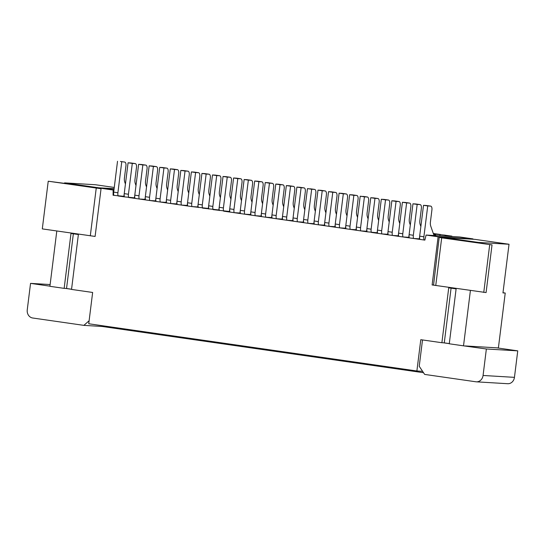 <?xml version="1.0" encoding="UTF-8"?>
<svg xmlns="http://www.w3.org/2000/svg" width="545" height="545" viewBox="0 0 545 545"><rect width="100%" height="100%" fill="white"/><g stroke="black" fill="none" stroke-linecap="round" stroke-linejoin="round"><path stroke-width="0.82" d="M71.565 289.225L66.538 288.503L73.35 233.798M71.102 233.035L71.048 233.464L78.378 234.52M66.538 288.503L64.153 288.359L71.041 233.028M125.432 184.026L124.764 182.119A6.07 2.902 -81.8 0 1 124.444 177.813L125.943 165.789A3.645 1.744 98.2 0 0 124.716 162.076A3.645 1.744 98.2 0 0 124.648 162.069L120.431 161.463A3.645 1.744 98.2 0 1 120.499 161.47A3.645 1.744 98.2 0 1 120.568 161.483M121.746 161.899L117.904 192.739A4.857 2.323 98.2 0 0 118.088 195.962L124.417 196.874A4.857 2.323 98.2 0 1 124.233 193.652L128.45 194.258L132.292 163.418L135.201 163.589A3.645 1.744 98.2 0 1 135.269 163.595A3.645 1.744 98.2 0 1 136.495 167.308L134.996 179.332A6.07 2.902 -81.8 0 0 135.317 183.638L135.984 185.545M114.266 187.446L95.409 184.735L64.548 182.882L64.487 183.365L48.233 181.219L101.05 188.72M64.153 288.359L49.908 286.309L56.803 230.978M422.607 371.336L416.884 370.988L88.74 323.764L92.643 292.461L71.538 289.422L78.432 234.091M48.233 181.219L42.299 228.893L95.109 236.441L101.104 188.291L114.062 189.067M49.929 286.166L30.547 283.38L27.25 309.86A7.283 6.39 -86.6 0 0 32.68 318.001L83.855 325.365L102.106 326.462L102.514 325.747M114.109 188.713L98.625 187.787L98.57 188.27L64.487 183.365M98.625 187.787L64.548 182.882M89.114 320.773L83.855 325.365M128.45 194.258A4.857 2.323 98.2 0 0 128.634 197.481L134.969 198.387A4.857 2.323 98.2 0 1 134.785 195.171L139.002 195.778L142.845 164.931L145.753 165.108A3.645 1.744 98.2 0 1 145.822 165.115A3.645 1.744 98.2 0 1 147.048 168.827L145.549 180.851A6.07 2.902 -81.8 0 0 145.869 185.157L146.53 187.064M93.679 236.237L95.109 236.394M113.939 190.069L113.142 190.021L113.067 195.239L113.864 195.355A4.857 2.323 98.2 0 1 113.68 192.133L117.522 161.286M65.897 288.462L71.559 289.279M124.539 191.172L123.899 196.309L124.294 196.364M178.188 191.622L177.52 189.715A6.07 2.902 -81.8 0 1 177.2 185.409L178.699 173.378A3.645 1.744 98.2 0 0 177.472 169.672A3.645 1.744 98.2 0 0 177.404 169.665L174.502 169.488L170.66 200.335A4.857 2.323 98.2 0 0 170.844 203.551L176.655 203.905L177.295 198.768M101.091 188.42L98.57 188.27M113.067 195.239L113.844 195.287M30.547 283.38L50.126 284.551M113.142 190.021L101.104 188.291M113.864 195.355L123.899 196.309M124.417 196.874L134.847 197.883M134.452 197.828L135.092 192.692M124.233 193.652L128.075 162.805L130.977 162.982A3.645 1.744 98.2 0 1 131.052 162.989A3.645 1.744 98.2 0 1 131.12 163.003M132.292 163.418L128.075 162.805M152.219 166.041A3.645 1.744 98.2 0 0 152.15 166.027A3.645 1.744 98.2 0 0 152.082 166.021L149.173 165.844L145.331 196.691A4.857 2.323 98.2 0 0 145.522 199.906L139.186 199L144.997 199.347L145.638 194.211M144.997 199.347L145.399 199.402M139.002 195.778A4.857 2.323 98.2 0 0 139.186 199L134.969 198.387M157.083 188.584L156.422 186.676A6.07 2.902 -81.8 0 1 156.102 182.371L157.594 170.347A3.645 1.744 98.2 0 0 156.374 166.634A3.645 1.744 98.2 0 0 156.306 166.627L153.397 166.45L149.555 197.297A4.857 2.323 98.2 0 0 149.739 200.519L155.55 200.867L156.19 195.73M145.522 199.906L156.068 201.425A4.857 2.323 98.2 0 1 155.884 198.21L160.107 198.816L163.95 167.969L166.852 168.146A3.645 1.744 98.2 0 1 166.92 168.153A3.645 1.744 98.2 0 1 168.146 171.859L166.647 183.89A6.07 2.902 -81.8 0 0 166.974 188.195L167.635 190.103M134.785 195.171L138.628 164.324L141.53 164.501A3.645 1.744 98.2 0 1 141.598 164.508A3.645 1.744 98.2 0 1 141.666 164.522M142.845 164.931L138.628 164.324M155.55 200.867L155.945 200.921M160.107 198.816A4.857 2.323 98.2 0 0 160.291 202.031L166.102 202.386L166.743 197.249M188.74 193.141L188.073 191.234A6.07 2.902 -81.8 0 1 187.753 186.921L189.251 174.897A3.645 1.744 98.2 0 0 188.025 171.191A3.645 1.744 98.2 0 0 187.957 171.185L185.048 171.007L181.206 201.854A4.857 2.323 98.2 0 0 181.396 205.07L187.208 205.424L187.848 200.287M187.208 205.424L187.603 205.479M153.397 166.45L149.173 165.844M166.102 202.386L166.498 202.44M155.884 198.21L159.726 167.363L162.635 167.54A3.645 1.744 98.2 0 1 162.703 167.547A3.645 1.744 98.2 0 1 162.771 167.56M156.068 201.425L191.942 206.589L197.76 206.936L198.394 201.807M163.95 167.969L159.726 167.363M173.324 169.079A3.645 1.744 98.2 0 0 173.256 169.066A3.645 1.744 98.2 0 0 173.187 169.059L170.278 168.882L166.436 199.729A4.857 2.323 98.2 0 0 166.62 202.944M174.502 169.488L170.278 168.882M176.655 203.905L177.05 203.959M197.76 206.936L198.155 206.998M187.725 205.983A4.857 2.323 98.2 0 1 187.541 202.76L191.758 203.374L195.601 172.527L198.509 172.704A3.645 1.744 98.2 0 1 198.578 172.711A3.645 1.744 98.2 0 1 199.804 176.416L198.305 188.441A6.07 2.902 -81.8 0 0 198.625 192.753L199.286 194.66M191.758 203.374A4.857 2.323 98.2 0 0 191.942 206.589L208.306 208.456L208.953 203.326M198.278 207.502A4.857 2.323 98.2 0 1 198.094 204.28L202.311 204.886L206.153 174.046L209.062 174.223A3.645 1.744 98.2 0 1 209.13 174.23A3.645 1.744 98.2 0 1 210.35 177.936L208.858 189.96A6.07 2.902 -81.8 0 0 209.178 194.272L209.839 196.18M202.311 204.886A4.857 2.323 98.2 0 0 202.495 208.108L218.858 209.975L219.499 204.838M183.876 170.592A3.645 1.744 98.2 0 0 183.808 170.585A3.645 1.744 98.2 0 0 183.733 170.578L180.831 170.401L176.989 201.241A4.857 2.323 98.2 0 0 177.173 204.464M185.048 171.007L180.831 170.401M187.541 202.76L191.384 171.92L194.286 172.091A3.645 1.744 98.2 0 1 194.354 172.104A3.645 1.744 98.2 0 1 194.422 172.111M195.601 172.527L191.384 171.92M208.306 208.456L208.701 208.517M230.944 199.218L230.276 197.304A6.07 2.902 -81.8 0 1 229.956 192.998L231.455 180.974A3.645 1.744 98.2 0 0 230.228 177.261A3.645 1.744 98.2 0 0 230.16 177.254L227.258 177.084L223.416 207.924A4.857 2.323 98.2 0 0 223.6 211.147L229.929 212.059A4.857 2.323 98.2 0 1 229.745 208.837L233.962 209.444L237.804 178.603L240.713 178.774A3.645 1.744 98.2 0 1 240.781 178.78A3.645 1.744 98.2 0 1 242.007 182.493L240.509 194.517A6.07 2.902 -81.8 0 0 240.829 198.823L241.496 200.73M208.824 209.021A4.857 2.323 98.2 0 1 208.64 205.799L212.863 206.405L216.706 175.565L219.608 175.735A3.645 1.744 98.2 0 1 219.676 175.749A3.645 1.744 98.2 0 1 220.902 179.455L219.403 191.479A6.07 2.902 -81.8 0 0 219.73 195.791L220.391 197.699M198.094 204.28L201.929 173.439L204.838 173.61A3.645 1.744 98.2 0 1 204.906 173.617A3.645 1.744 98.2 0 1 204.975 173.63M206.153 174.046L201.929 173.439M212.863 206.405A4.857 2.323 98.2 0 0 213.047 209.627L229.411 211.494L230.051 206.357M208.64 205.799L212.482 174.959L215.391 175.129A3.645 1.744 98.2 0 1 215.459 175.136A3.645 1.744 98.2 0 1 215.527 175.149M216.706 175.565L212.482 174.959M218.858 209.975L219.254 210.036M240.604 207.877L239.964 213.013L240.359 213.068M233.962 209.444A4.857 2.323 98.2 0 0 234.152 212.666L239.964 213.013M273.147 205.288L272.486 203.38A6.07 2.902 -81.8 0 1 272.159 199.075L273.658 187.051A3.645 1.744 98.2 0 0 272.439 183.338A3.645 1.744 98.2 0 0 272.364 183.331L269.462 183.154L265.619 214.001A4.857 2.323 98.2 0 0 265.803 217.223L271.614 217.571L272.255 212.434M271.614 217.571L272.01 217.625M229.411 211.494L229.806 211.555M226.08 176.669A3.645 1.744 98.2 0 0 226.012 176.655A3.645 1.744 98.2 0 0 225.943 176.648L223.034 176.478L219.192 207.318A4.857 2.323 98.2 0 0 219.376 210.54M227.258 177.084L223.034 176.478M247.178 179.707A3.645 1.744 98.2 0 0 247.11 179.693A3.645 1.744 98.2 0 0 247.042 179.686L244.14 179.509L240.297 210.356A4.857 2.323 98.2 0 0 240.481 213.579L229.929 212.059M252.042 202.25L251.381 200.342A6.07 2.902 -81.8 0 1 251.061 196.036L252.56 184.012A3.645 1.744 98.2 0 0 251.334 180.3A3.645 1.744 98.2 0 0 251.265 180.293L248.357 180.123L244.514 210.963A4.857 2.323 98.2 0 0 244.698 214.185L250.516 214.532L251.156 209.396M229.745 208.837L233.587 177.997L236.489 178.167A3.645 1.744 98.2 0 1 236.564 178.174A3.645 1.744 98.2 0 1 236.632 178.188M237.804 178.603L233.587 177.997M257.731 181.226A3.645 1.744 98.2 0 0 257.662 181.213A3.645 1.744 98.2 0 0 257.594 181.206L254.685 181.029L250.85 211.876A4.857 2.323 98.2 0 0 251.034 215.091L240.481 213.579M250.516 214.532L250.911 214.587M250.85 211.876L255.067 212.482L258.909 181.642L261.818 181.812A3.645 1.744 98.2 0 1 261.886 181.819A3.645 1.744 98.2 0 1 263.112 185.532L261.614 197.556A6.07 2.902 -81.8 0 0 261.934 201.861L262.595 203.769M268.283 182.745A3.645 1.744 98.2 0 0 268.215 182.732A3.645 1.744 98.2 0 0 268.147 182.725L265.238 182.548L261.396 213.395A4.857 2.323 98.2 0 0 261.58 216.61L272.132 218.129A4.857 2.323 98.2 0 1 271.948 214.914L276.172 215.52L280.014 184.673L282.916 184.85A3.645 1.744 98.2 0 1 282.984 184.857A3.645 1.744 98.2 0 1 284.211 188.563L282.712 200.594A6.07 2.902 -81.8 0 0 283.032 204.9L283.7 206.807M294.252 208.326L293.585 206.419A6.07 2.902 -81.8 0 1 293.264 202.113L294.763 190.082A3.645 1.744 98.2 0 0 293.537 186.376A3.645 1.744 98.2 0 0 293.469 186.37L290.56 186.192L286.725 217.039A4.857 2.323 98.2 0 0 286.908 220.255L292.72 220.609L293.36 215.473M248.357 180.123L244.14 179.509M261.58 216.61L255.251 215.704L261.457 216.106M261.062 216.052L261.709 210.915M255.067 212.482A4.857 2.323 98.2 0 0 255.251 215.704L251.034 215.091M258.909 181.642L254.685 181.029M304.805 209.845L304.137 207.938A6.07 2.902 -81.8 0 1 303.817 203.632L305.316 191.602A3.645 1.744 98.2 0 0 304.09 187.896A3.645 1.744 98.2 0 0 304.021 187.889L301.113 187.712L297.27 218.559A4.857 2.323 98.2 0 0 297.454 221.774L303.272 222.128L303.912 216.992M269.462 183.154L265.238 182.548M276.172 215.52A4.857 2.323 98.2 0 0 276.356 218.736L282.167 219.09L282.807 213.953M271.948 214.914L275.79 184.067L278.699 184.244A3.645 1.744 98.2 0 1 278.767 184.251A3.645 1.744 98.2 0 1 278.836 184.265M272.132 218.129L308.007 223.293L314.213 223.702M280.014 184.673L275.79 184.067M282.167 219.09L282.562 219.145M292.72 220.609L293.115 220.664M289.388 185.784A3.645 1.744 98.2 0 0 289.32 185.77A3.645 1.744 98.2 0 0 289.252 185.763L286.343 185.586L282.501 216.433A4.857 2.323 98.2 0 0 282.685 219.649M290.56 186.192L286.343 185.586M303.272 222.128L303.667 222.183M314.465 218.511L313.818 223.641M347.008 215.922L346.341 214.008A6.07 2.902 -81.8 0 1 346.021 209.702L347.519 197.678A3.645 1.744 98.2 0 0 346.293 193.966A3.645 1.744 98.2 0 0 346.225 193.959L343.316 193.788L339.481 224.629A4.857 2.323 98.2 0 0 339.664 227.851L345.993 228.764A4.857 2.323 98.2 0 1 345.809 225.541L350.026 226.148L353.869 195.308L356.777 195.478A3.645 1.744 98.2 0 1 356.846 195.485A3.645 1.744 98.2 0 1 358.072 199.197L356.573 211.222A6.07 2.902 -81.8 0 0 356.893 215.527L357.561 217.435M299.934 187.303A3.645 1.744 98.2 0 0 299.866 187.289A3.645 1.744 98.2 0 0 299.798 187.282L296.896 187.105L293.053 217.946A4.857 2.323 98.2 0 0 293.237 221.168M301.113 187.712L296.896 187.105M315.351 211.365L314.69 209.457A6.07 2.902 -81.8 0 1 314.37 205.145L315.868 193.121A3.645 1.744 98.2 0 0 314.642 189.415A3.645 1.744 98.2 0 0 314.574 189.408L307.448 188.625L303.606 219.465A4.857 2.323 98.2 0 0 303.79 222.687M321.039 190.334A3.645 1.744 98.2 0 0 320.971 190.321A3.645 1.744 98.2 0 0 320.903 190.314L317.994 190.144L314.152 220.984A4.857 2.323 98.2 0 0 314.336 224.206L308.007 223.293A4.857 2.323 98.2 0 1 307.823 220.078L311.665 189.231L314.574 189.408M311.665 189.231L307.448 188.625M325.903 212.884L325.242 210.976A6.07 2.902 -81.8 0 1 324.922 206.664L326.414 194.64A3.645 1.744 98.2 0 0 325.195 190.934A3.645 1.744 98.2 0 0 325.12 190.927L320.903 190.314M336.456 214.403L335.788 212.496A6.07 2.902 -81.8 0 1 335.468 208.183L336.967 196.159A3.645 1.744 98.2 0 0 335.74 192.453A3.645 1.744 98.2 0 0 335.672 192.446L332.77 192.269L328.928 223.109A4.857 2.323 98.2 0 0 329.112 226.332L334.923 226.679L335.563 221.549M356.668 224.581L356.028 229.718L356.423 229.772M325.12 190.927L322.218 190.75L318.375 221.59A4.857 2.323 98.2 0 0 318.559 224.812L324.37 225.16L325.018 220.03M314.336 224.206L339.664 227.851L345.476 228.198L346.116 223.062M322.218 190.75L317.994 190.144M324.37 225.16L324.766 225.221M331.592 191.854A3.645 1.744 98.2 0 0 331.524 191.84A3.645 1.744 98.2 0 0 331.455 191.833L328.546 191.663L324.704 222.503A4.857 2.323 98.2 0 0 324.888 225.725M332.77 192.269L328.546 191.663M334.923 226.679L335.318 226.74M345.476 228.198L345.871 228.26M373.795 197.93A3.645 1.744 98.2 0 0 373.727 197.917A3.645 1.744 98.2 0 0 373.659 197.91L370.75 197.733L366.908 228.58A4.857 2.323 98.2 0 0 367.098 231.802L360.763 230.889L366.574 231.237L367.214 226.1M366.574 231.237L366.976 231.291M350.026 226.148A4.857 2.323 98.2 0 0 350.21 229.37L356.028 229.718M342.144 193.373A3.645 1.744 98.2 0 0 342.076 193.359A3.645 1.744 98.2 0 0 342.008 193.352L339.099 193.182L335.257 224.022A4.857 2.323 98.2 0 0 335.441 227.245M343.316 193.788L339.099 193.182M378.659 220.473L377.998 218.565A6.07 2.902 -81.8 0 1 377.678 214.26L379.17 202.236A3.645 1.744 98.2 0 0 377.951 198.523A3.645 1.744 98.2 0 0 377.876 198.516L374.974 198.346L371.131 229.186A4.857 2.323 98.2 0 0 371.315 232.408L377.644 233.315A4.857 2.323 98.2 0 1 377.46 230.099L381.684 230.705L385.526 199.858L388.428 200.035A3.645 1.744 98.2 0 1 388.496 200.042A3.645 1.744 98.2 0 1 389.723 203.755L388.224 215.779A6.07 2.902 -81.8 0 0 388.544 220.085L389.212 221.992M345.809 225.541L349.652 194.701L352.554 194.872A3.645 1.744 98.2 0 1 352.622 194.878A3.645 1.744 98.2 0 1 352.69 194.892M345.993 228.764L360.763 230.889A4.857 2.323 98.2 0 1 360.579 227.667L364.421 196.827L367.33 196.997L360.204 196.214L356.362 227.061A4.857 2.323 98.2 0 0 356.546 230.283M353.869 195.308L349.652 194.701M368.107 218.954L367.446 217.046A6.07 2.902 -81.8 0 1 367.126 212.741L368.624 200.717A3.645 1.744 98.2 0 0 367.398 197.004A3.645 1.744 98.2 0 0 367.33 196.997M448.835 287.406L448.78 287.835L456.111 288.884M367.098 231.802L377.126 232.756L377.767 227.619M451.083 288.162L444.27 342.866L449.298 343.595M364.421 196.827L360.204 196.214M410.317 225.03L409.649 223.123A6.07 2.902 -81.8 0 1 409.329 218.817L410.828 206.787A3.645 1.744 98.2 0 0 409.602 203.081A3.645 1.744 98.2 0 0 409.533 203.074L406.625 202.897L402.782 233.744A4.857 2.323 98.2 0 0 402.966 236.959L408.784 237.313L409.424 232.177M381.684 230.705A4.857 2.323 98.2 0 0 381.868 233.928L387.679 234.275L388.319 229.138M387.679 234.275L388.074 234.33M374.974 198.346L370.75 197.733M377.126 232.756L377.522 232.81M399.764 223.511L399.097 221.604A6.07 2.902 -81.8 0 1 398.776 217.298L400.275 205.274A3.645 1.744 98.2 0 0 399.049 201.561A3.645 1.744 98.2 0 0 398.981 201.555L396.079 201.378L392.236 232.225A4.857 2.323 98.2 0 0 392.42 235.447L398.231 235.794L398.872 230.658M377.46 230.099L381.302 199.252L384.211 199.429A3.645 1.744 98.2 0 1 384.28 199.436A3.645 1.744 98.2 0 1 384.348 199.45M377.644 233.315L413.519 238.478L419.33 238.833L419.97 233.696M385.526 199.858L381.302 199.252M398.231 235.794L398.627 235.849M448.78 287.392L441.886 342.723L444.27 342.866M440.598 234.52L434.542 233.682M434.515 234.214L435.782 234.289M449.291 343.643L443.63 342.832M394.9 200.969A3.645 1.744 98.2 0 0 394.832 200.955A3.645 1.744 98.2 0 0 394.764 200.948L391.855 200.771L388.013 231.618A4.857 2.323 98.2 0 0 388.197 234.834M396.079 201.378L391.855 200.771M408.784 237.313L409.179 237.368M514.453 377.351L483.068 375.464L486.365 348.984L517.75 350.864L514.453 377.351A7.283 6.39 93.4 0 1 507.681 383.714L476.296 381.827A7.283 6.39 93.4 0 1 475.833 381.779L424.657 374.415L419.228 366.281L422.511 339.937M483.068 375.464A7.283 6.39 93.4 0 1 476.296 381.827M486.365 348.984L463.516 345.837L470.41 290.505M416.884 370.988L420.788 339.692L441.886 342.723M426.074 235.059L438.112 236.796L472.985 238.887L459.585 236.959L426.074 235.059L424.868 240.113L424.071 239.998L424.889 240.045M405.453 202.488A3.645 1.744 98.2 0 0 405.385 202.474A3.645 1.744 98.2 0 0 405.31 202.468L402.408 202.29L398.565 233.137A4.857 2.323 98.2 0 0 398.749 236.353M406.625 202.897L402.408 202.29M478.156 242.409L509.023 244.262L474.94 239.357L444.073 237.504L478.156 242.409L478.094 242.893L492.026 244.896L441.688 237.845L439.195 237.388L444.059 237.634M444.073 237.504L444.018 237.988L478.094 242.893M434.454 235.447A6.07 2.902 -81.8 0 1 433.439 233.88L430.754 226.161A6.07 2.902 -81.8 0 1 430.434 221.849L431.926 209.825A3.645 1.744 98.2 0 0 430.707 206.119A3.645 1.744 98.2 0 0 430.639 206.112L427.73 205.935L423.887 236.782A4.857 2.323 98.2 0 0 424.071 239.998L413.519 238.478A4.857 2.323 98.2 0 1 413.335 235.263L417.177 204.416L412.96 203.81L409.118 234.657A4.857 2.323 98.2 0 0 409.302 237.872M419.732 238.887L419.33 238.833M456.165 288.455L449.271 343.786L463.516 345.837M433.261 285.015L432.117 284.946L438.112 236.796M492.026 244.896L486.086 292.57L432.117 284.946M433.541 285.151L439.195 237.388M423.533 372.719L102.106 326.462M517.75 350.864L496.645 347.826L465.26 345.946M434.522 234.479L435.741 234.554M415.998 204.007A3.645 1.744 98.2 0 0 415.93 203.994A3.645 1.744 98.2 0 0 415.862 203.987L412.96 203.81M417.177 204.416L420.086 204.593L415.862 203.987M420.863 226.55L420.202 224.642A6.07 2.902 -81.8 0 1 419.882 220.337L421.38 208.306A3.645 1.744 98.2 0 0 420.154 204.6A3.645 1.744 98.2 0 0 420.086 204.593M451.832 236.496L451.88 236.142L445.095 235.202M435.721 234.643L434.529 234.568A2.425 1.158 -81.8 0 1 434.549 233.621L433.289 233.444M496.645 347.826L498.389 347.935L505.229 293.04L502.987 292.713M434.529 234.568L433.711 234.52M433.323 233.553L434.549 233.621M426.551 205.52A3.645 1.744 98.2 0 0 426.483 205.513A3.645 1.744 98.2 0 0 426.415 205.506L423.506 205.329L419.664 236.169A4.857 2.323 98.2 0 0 419.854 239.391M445.074 236.087A2.425 1.158 -81.8 0 1 445.102 235.14L435.789 234.227A2.425 1.158 -81.8 0 1 435.578 235.161A2.425 1.158 -81.8 0 1 435.448 235.508M440.013 234.834A2.425 1.158 -81.8 0 1 439.801 235.767M445.102 235.14L435.789 234.227M450.558 236.414L445.074 235.999M423.506 205.329L427.73 205.935M435.578 235.161L434.072 235.072M451.88 236.142L445.067 235.733M472.985 238.887L472.944 239.241M509.023 244.262L502.96 292.903L505.229 293.04M489.696 244.76L483.762 292.427M124.648 162.069L120.431 161.463M90.306 235.801L96.24 188.127M113.68 192.133L117.904 192.739M135.201 163.589L130.977 162.982M145.753 165.108L141.53 164.501M145.331 196.691L149.555 197.297M156.306 166.627L152.082 166.021M166.852 168.146L162.635 167.54M166.436 199.729L170.66 200.335M177.404 169.665L173.187 169.059M176.989 201.241L181.206 201.854M187.957 171.185L183.733 170.578M198.509 172.704L194.286 172.091M209.062 174.223L204.838 173.61M219.608 175.735L215.391 175.129M219.192 207.318L223.416 207.924M230.16 177.254L225.943 176.648M240.713 178.774L236.489 178.167M240.297 210.356L244.514 210.963M251.265 180.293L247.042 179.686M261.818 181.812L257.594 181.206M261.396 213.395L265.619 214.001M272.364 183.331L268.147 182.725M282.916 184.85L278.699 184.244M282.501 216.433L286.725 217.039M293.469 186.37L289.252 185.763M293.053 217.946L297.27 218.559M304.021 187.889L299.798 187.282M303.606 219.465L307.823 220.078M314.152 220.984L318.375 221.59M324.704 222.503L328.928 223.109M335.672 192.446L331.455 191.833M335.257 224.022L339.481 224.629M346.225 193.959L342.008 193.352M356.777 195.478L352.554 194.872M356.362 227.061L360.579 227.667M366.908 228.58L371.131 229.186M377.876 198.516L373.659 197.91M388.428 200.035L384.211 199.429M388.013 231.618L392.236 232.225M398.981 201.555L394.764 200.948M398.565 233.137L402.782 233.744M409.533 203.074L405.31 202.468M409.118 234.657L413.335 235.263M423.887 236.782L419.664 236.169M426.415 205.506L430.639 206.112M435.755 285.519L441.688 237.845M124.716 162.076L120.499 161.47M135.269 163.595L131.052 162.989M145.822 165.115L141.598 164.508M156.374 166.634L152.15 166.027M166.92 168.153L162.703 167.547M177.472 169.672L173.256 169.066M188.025 171.191L183.808 170.585M198.578 172.711L194.354 172.104M209.13 174.23L204.906 173.617M219.676 175.749L215.459 175.136M230.228 177.261L226.012 176.655M240.781 178.78L236.564 178.174M251.334 180.3L247.11 179.693M261.886 181.819L257.662 181.213M272.439 183.338L268.215 182.732M282.984 184.857L278.767 184.251M293.537 186.376L289.32 185.77M304.09 187.896L299.866 187.289M314.642 189.415L310.418 188.808M325.195 190.934L320.971 190.321M335.74 192.453L331.524 191.84M346.293 193.966L342.076 193.359M356.846 195.485L352.622 194.878M367.398 197.004L363.174 196.398M377.951 198.523L373.727 197.917M388.496 200.042L384.28 199.436M399.049 201.561L394.832 200.955M409.602 203.081L405.385 202.474M420.154 204.6L415.93 203.994M426.483 205.513L430.707 206.119"/></g></svg>
